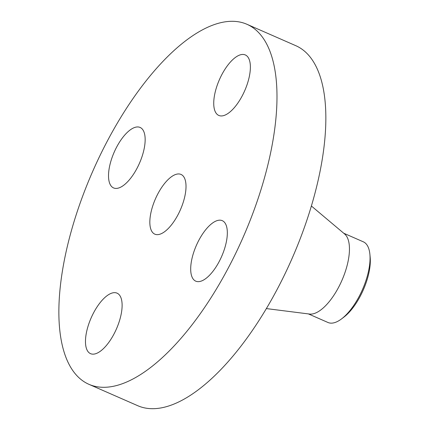 <?xml version="1.0" encoding="UTF-8"?>
<svg xmlns="http://www.w3.org/2000/svg" width="430" height="430" viewBox="0 0 430 430"><rect width="100%" height="100%" fill="white"/><g stroke="black" fill="none" stroke-linecap="round" stroke-linejoin="round"><path stroke-width="0.64" d="M223.261 115.702A33.029 13.803 -66.3 0 0 246.583 86.027A33.029 13.803 -66.3 0 0 245.31 54.943A33.029 13.803 -66.3 0 0 240.854 54.685A33.029 13.803 -66.3 0 0 217.532 84.361A33.029 13.803 -66.3 0 0 218.805 115.444A33.029 13.803 -66.3 0 0 223.261 115.702M72.31 227.481A196.591 82.146 -66.3 0 0 89.042 384.372A196.591 82.146 -66.3 0 0 263.547 181.116A196.591 82.146 -66.3 0 0 246.809 24.225A196.591 82.146 -66.3 0 0 72.31 227.481M183.787 200.455A32.61 13.626 -66.3 0 0 181.008 174.429A32.61 13.626 -66.3 0 0 152.064 208.142A32.61 13.626 -66.3 0 0 154.843 234.167A32.61 13.626 -66.3 0 0 183.787 200.455M142.9 153.79A33.029 13.803 -66.3 0 0 140.089 127.436A33.029 13.803 -66.3 0 0 110.773 161.578A33.029 13.803 -66.3 0 0 113.584 187.937A33.029 13.803 -66.3 0 0 142.9 153.79M112.59 292.894A33.029 13.803 -66.3 0 0 89.273 322.57A33.029 13.803 -66.3 0 0 90.542 353.654A33.029 13.803 -66.3 0 0 94.998 353.911A33.029 13.803 -66.3 0 0 118.32 324.231A33.029 13.803 -66.3 0 0 117.046 293.152A33.029 13.803 -66.3 0 0 112.59 292.894M192.952 254.802A33.029 13.803 -66.3 0 0 195.763 281.161A33.029 13.803 -66.3 0 0 225.078 247.013A33.029 13.803 -66.3 0 0 222.267 220.66A33.029 13.803 -66.3 0 0 192.952 254.802M89.042 384.372L137.906 405.775A196.591 82.146 -66.3 0 0 312.406 202.519A196.591 82.146 -66.3 0 0 295.668 45.628L246.809 24.225M343.731 233.237L363.307 241.81A44.037 18.404 113.7 0 1 369.886 254.286L370.165 257.183A40.866 17.076 113.7 0 1 349.246 312.191A40.866 17.076 113.7 0 1 343.914 317.103L341.597 318.861A44.037 18.404 113.7 0 1 327.966 322.484L308.391 313.905M369.886 254.286A44.037 18.404 113.7 0 1 367.059 276.952A44.037 18.404 -66.3 0 1 347.343 313.567A44.037 18.404 113.7 0 1 341.597 318.861M266.444 308.595L309.552 314.056A44.037 18.404 -66.3 0 0 346.446 267.928A44.037 18.404 -66.3 0 0 344.623 233.99L311.385 206.002"/></g></svg>
